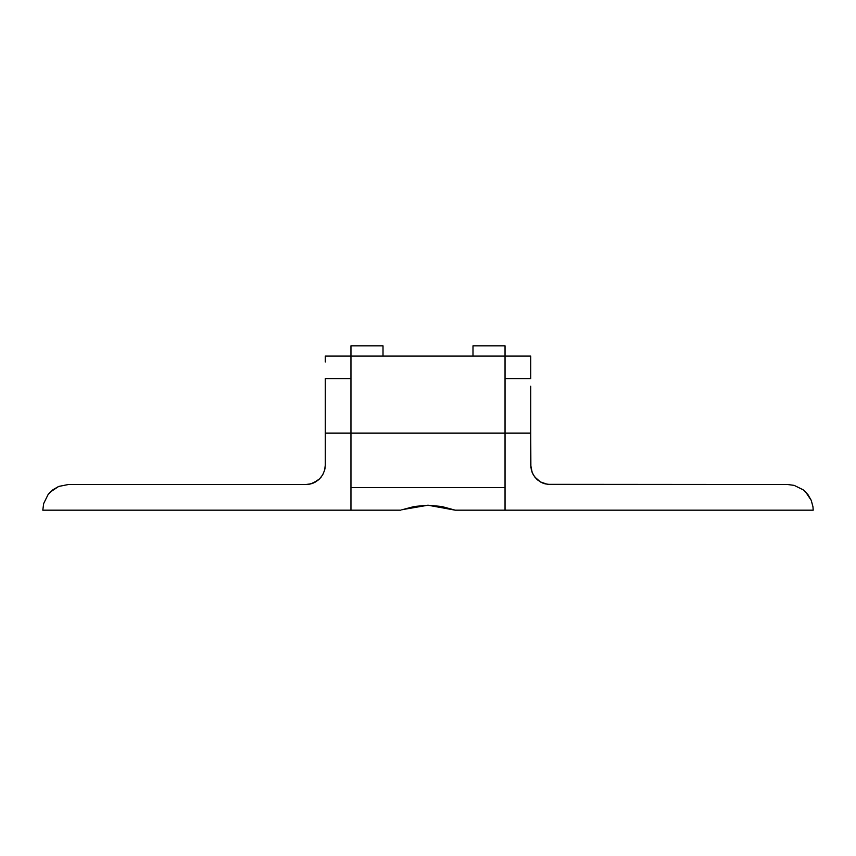 <?xml version="1.0" encoding="UTF-8"?>
<svg xmlns="http://www.w3.org/2000/svg" width="856" height="856" viewBox="0 0 856 856"><rect width="100%" height="100%" fill="white"/><g stroke="black" fill="none" stroke-linecap="round" stroke-linejoin="round"><path stroke-width="1.28" d="M530.72 378.662L505.04 378.662L530.72 378.662L530.72 356.096L530.72 378.662M505.04 433.136L530.72 433.136L530.72 386.238L530.72 433.136L505.04 433.136L505.04 510.176L813.2 510.176L812.975 506.827L813.2 510.176L505.04 510.176L505.04 433.136L350.96 433.136L505.04 433.136L505.04 345.824L472.994 345.824L472.994 356.096L472.994 345.824L505.04 345.824L505.04 356.096L350.96 356.096L505.04 356.096L505.04 433.136M805.678 492.018L811.242 500.353L812.975 506.827L811.242 500.353L807.893 494.543L803.153 489.803L805.678 492.018M532.186 472.576L530.72 465.183L532.186 472.576L534.711 476.942L540.371 481.907L547.508 484.336L787.52 484.496L794.165 485.373L803.153 489.803L794.165 485.373L787.52 484.496L550.034 484.496L545.037 483.843L540.371 481.907L536.38 478.836L533.309 474.845L531.373 470.179L530.72 465.183L530.72 433.136L530.88 467.708M538.274 480.505L536.38 478.836M540.371 481.907L542.64 483.03M547.508 484.336L550.034 484.496M505.04 487.61L350.96 487.61L505.04 487.61M455.221 510.176L428 505.211L441.696 506.495L455.221 510.176L505.04 510.176M401.699 509.855L414.304 506.495L428 505.211L402.406 509.62M383.007 356.096L383.007 345.824L350.96 345.824L350.96 433.136L350.96 345.824L383.007 345.824L383.007 356.096M325.28 378.662L350.96 378.662L325.28 378.662L325.28 465.183L324.627 470.179L325.28 465.183L325.28 433.136L350.96 433.136L325.28 433.136L325.28 378.662M325.28 356.096L325.28 361.96L325.28 356.096L350.96 356.096M50.322 492.018L58.657 486.454L68.48 484.496L305.966 484.496L310.963 483.843L305.966 484.496L68.48 484.496L58.657 486.454L52.847 489.803L48.107 494.543L50.322 492.018M321.289 476.942L317.726 480.505L310.963 483.843L315.629 481.907L319.62 478.836L322.691 474.845L324.627 470.179L322.691 474.845L319.62 478.836L313.36 483.03L308.492 484.336L310.963 483.843M42.8 510.176L43.677 503.531L48.107 494.543L43.677 503.531L42.8 510.176L350.96 510.176L350.96 433.136L350.96 510.176L42.8 510.176M305.966 484.496L308.492 484.336M313.36 483.03L315.629 481.907M324.627 470.179L325.12 467.708M530.72 356.096L505.04 356.096M350.96 510.176L400.779 510.176"/></g></svg>
